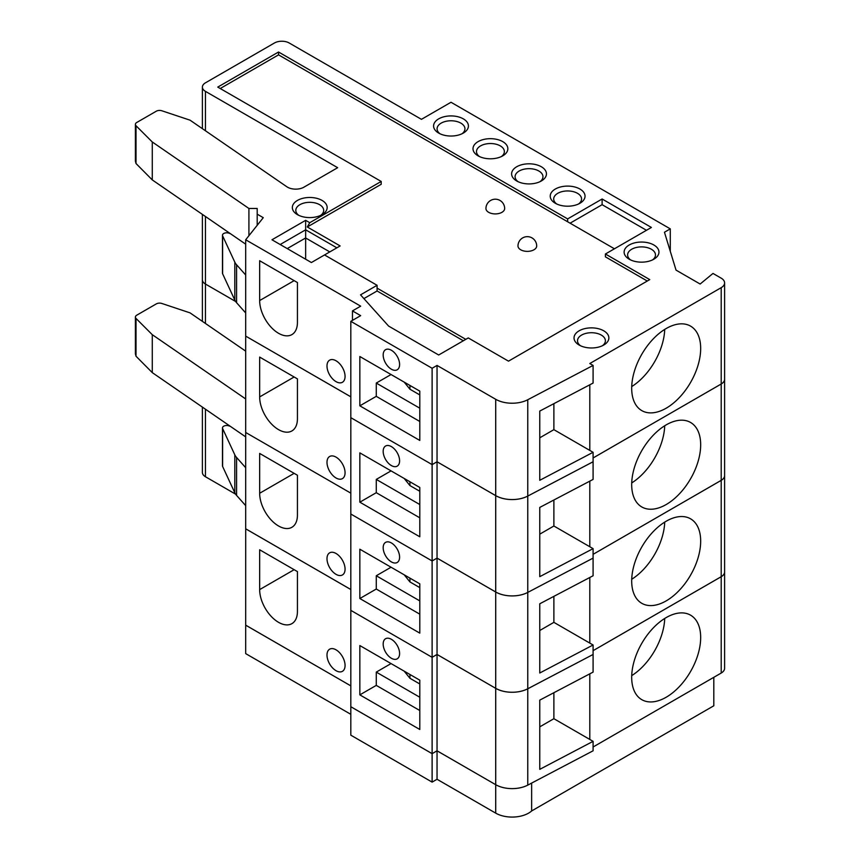 <?xml version="1.0" encoding="UTF-8"?>
<svg xmlns="http://www.w3.org/2000/svg" width="860" height="860" viewBox="0 0 860 860"><rect width="100%" height="100%" fill="white"/><g stroke="black" fill="none" stroke-linecap="round" stroke-linejoin="round"><path stroke-width="1.29" d="M391.386 542.95A11.61 6.708 60 0 1 399.599 557.172A11.61 6.708 60 0 1 391.386 561.913A11.61 6.708 60 0 1 383.173 547.691A11.61 6.708 60 0 1 391.386 542.95M359.846 598.528L419.798 633.132L419.798 583.822L359.846 549.207L359.846 598.528L376.271 589.036L376.271 575.759L391.053 567.224M528.545 784.707A23.231 13.416 180 0 1 495.715 784.696A23.231 13.416 180 0 0 527.771 785.115L593.088 750.801L593.088 741.341L539.768 769.345L539.768 700.126L593.088 672.111L593.088 654.471L527.771 688.763A23.231 13.416 180 0 1 495.715 688.333L437.041 654.449L432.118 657.298L432.118 560.967L350.815 514.022L350.826 417.67L432.118 464.615L432.118 368.273L350.815 321.328L360.673 315.642L352.46 310.901L360.673 306.16L245.691 239.779L263.267 217.677L257.194 214.172L257.194 208.475L248.916 208.475L152.274 141.975L136.02 125.732A4.644 2.688 180 0 1 135.396 124.388A4.644 2.688 180 0 1 136.751 122.485L156.283 111.209A4.644 2.688 180 0 1 161.895 110.79L190.049 120.174L286.821 186.749A11.61 6.708 0 0 0 303.924 187.179L337.668 167.7L205.454 91.364A10.449 6.031 180 0 1 202.39 87.096A10.449 6.031 180 0 1 205.454 82.829L274.437 43A10.449 6.031 180 0 1 289.218 43L421.443 119.336L451.005 102.265L670.284 228.868L664.457 232.232L676.035 270.115L700.137 284.036L712.994 273.437L721.207 278.178A11.61 6.708 180 0 1 724.604 282.918A11.61 6.708 180 0 1 721.207 287.659L589.799 363.533L593.088 365.425L527.771 399.739A23.231 13.416 180 0 1 495.715 399.298L437.041 365.425L432.118 368.273M724.604 282.918L724.604 379.249A11.61 6.708 180 0 1 724.604 379.271L724.604 475.601A11.61 6.708 180 0 1 721.207 480.342A11.61 6.708 180 0 0 724.604 475.623A11.61 6.708 180 0 1 724.604 475.623L724.604 571.954A11.61 6.708 180 0 1 724.604 571.975L724.604 668.306A11.61 6.708 180 0 1 721.207 673.047L593.088 747.007L713.811 677.325L713.811 705.78L531.641 810.958A23.231 13.416 180 0 1 495.715 813.141L495.715 784.696L437.041 750.801L432.118 753.65L432.118 657.32L350.815 610.353L350.815 514.022L432.118 560.946L432.118 464.615L350.815 417.659L350.815 321.328M631.713 579.274A48.784 28.165 120 0 0 664.726 522.117M666.178 521.235A48.784 28.165 -60 0 1 690.569 518.817A48.784 28.165 -60 0 1 698.051 557.904A48.784 28.165 -60 0 1 666.178 600.893A48.784 28.165 -60 0 1 641.786 603.312A48.784 28.165 -60 0 1 634.314 564.225A48.784 28.165 -60 0 1 666.178 521.235M721.207 673.047L721.207 576.716A11.61 6.708 180 0 0 724.604 571.975A11.61 6.708 180 0 1 721.207 576.695L721.207 480.364L593.088 554.334L721.207 480.342L721.207 384.012L593.088 457.961M589.799 577.49L589.799 643.097L553.883 622.35L553.883 596.356M721.207 576.695L593.088 650.665M593.088 365.425L593.088 383.065L539.768 411.069L539.768 480.299L593.088 452.296L593.088 461.755L527.771 496.069L593.088 461.777L593.088 479.418L539.768 507.421L539.768 576.651L593.088 548.637L593.088 558.108L527.771 592.411L593.088 558.118L593.088 575.759L539.768 603.774L539.768 673.004L593.088 644.989L589.799 643.097M527.771 785.115L527.771 688.785L593.088 654.471L593.088 644.989M259.655 493.264L259.655 453.435L297.431 475.247L297.431 515.075A26.714 15.426 60 0 1 291.895 527.298A26.714 15.426 60 0 1 271.308 520.139A26.714 15.426 60 0 1 259.655 493.264L294.142 473.344M336.034 574.34A12.771 7.375 -120 0 0 342.42 574.975A12.771 7.375 -120 0 0 342.42 560.226A12.771 7.375 -120 0 0 329.638 552.84A12.771 7.375 -120 0 0 327.681 563.085A12.771 7.375 -120 0 0 336.034 574.34M350.815 589.498L245.691 528.803L245.691 432.472L350.815 493.145L245.691 432.472L245.691 239.779M527.771 688.763L527.771 592.433A23.231 13.416 180 0 1 495.715 592.003L437.041 558.118L432.118 560.967M527.771 688.785A23.231 13.416 180 0 1 495.715 688.344L437.041 654.471L437.041 558.118M235.619 301.484L205.454 284.058A10.449 6.031 180 0 1 202.39 279.79L202.39 321.361M419.798 600.893L376.271 575.759M376.271 589.036L419.798 614.169M404.2 574.813L409.94 581.93L409.94 578.135M409.94 581.93L419.798 587.616M539.768 630.509L553.883 622.35M245.691 398.954L152.274 334.68L136.02 318.426A4.644 2.688 180 0 1 135.396 317.082A4.644 2.688 180 0 1 136.751 315.19L156.283 303.913A4.644 2.688 180 0 1 161.895 303.483L190.049 312.868L245.691 351.149M245.691 436.891L152.274 372.616L152.274 334.68M152.274 372.616L136.02 356.233L136.02 318.426M135.396 317.082L135.396 353.911L136.02 356.233M245.691 467.722L236.575 457.466A23.231 13.416 180 0 1 234.801 454.811L222.622 428.56A4.203 2.429 180 0 1 222.471 427.925A4.203 2.429 180 0 1 224.589 425.818A4.203 2.429 180 0 1 228.803 425.829L230.394 426.366M245.691 505.648L236.575 495.403A23.231 13.416 180 0 1 234.801 492.748L222.622 466.486A4.203 2.429 180 0 1 222.471 465.862L222.471 427.925M350.815 714.316L245.691 653.621L245.691 625.177L350.815 685.861L245.691 625.155L245.702 528.814M391.386 639.303A11.61 6.708 60 0 1 399.599 653.525A11.61 6.708 60 0 1 391.386 658.265A11.61 6.708 60 0 1 383.173 644.043A11.61 6.708 60 0 1 391.386 639.303M359.846 694.869L419.798 729.484L419.798 680.174L359.846 645.559L359.846 694.869L376.271 685.388L376.271 672.111L391.053 663.576M437.041 750.801L437.041 654.471L432.118 657.32L350.826 610.363L350.815 706.705L432.118 753.65M631.713 675.627A48.784 28.165 120 0 0 664.726 618.458M666.178 617.587A48.784 28.165 -60 0 1 690.569 615.169A48.784 28.165 -60 0 1 698.051 654.256A48.784 28.165 -60 0 1 666.178 697.245A48.784 28.165 -60 0 1 641.786 699.664A48.784 28.165 -60 0 1 634.314 660.566A48.784 28.165 -60 0 1 666.178 617.587M721.207 576.716L593.088 650.676M589.799 673.842L589.799 739.439L553.883 718.702L553.883 692.708M259.655 589.605L259.655 549.776L297.431 571.588L297.431 611.417A26.714 15.426 60 0 1 291.895 623.65A26.714 15.426 60 0 1 271.308 616.491A26.714 15.426 60 0 1 259.655 589.605L294.142 569.696M336.034 670.692A12.771 7.375 -120 0 0 342.42 671.327A12.771 7.375 -120 0 0 342.42 656.567A12.771 7.375 -120 0 0 329.638 649.192A12.771 7.375 -120 0 0 327.681 659.437A12.771 7.375 -120 0 0 336.034 670.692M350.815 589.519L245.691 528.825M593.088 741.341L589.799 739.439M235.597 494.156L205.454 476.741A10.449 6.031 180 0 1 202.39 472.473L202.39 407.092M419.798 697.245L376.271 672.111M376.271 685.388L419.798 710.521M404.2 671.165L409.94 678.271L409.94 674.487M409.94 678.271L419.798 683.969M539.768 726.851L553.883 718.702M245.691 275.017L236.575 264.772A23.231 13.416 180 0 1 234.801 262.117L222.622 235.855A4.203 2.429 180 0 1 222.471 235.231A4.203 2.429 180 0 1 224.589 233.125A4.203 2.429 180 0 1 228.803 233.125L230.394 233.662M245.691 312.954L236.575 302.698A23.231 13.416 180 0 1 234.801 300.043L222.622 273.792A4.203 2.429 180 0 1 222.471 273.157L222.471 235.231M259.655 396.911L259.655 357.083L297.431 378.894L297.431 418.723A26.714 15.426 60 0 1 291.895 430.946A26.714 15.426 60 0 1 271.308 423.797A26.714 15.426 60 0 1 259.655 396.911L294.142 376.992M336.034 477.988A12.771 7.375 -120 0 0 342.42 478.622A12.771 7.375 -120 0 0 342.42 463.873A12.771 7.375 -120 0 0 329.638 456.499A12.771 7.375 -120 0 0 327.681 466.733A12.771 7.375 -120 0 0 336.034 477.988M350.815 396.815L245.691 336.12L350.815 396.793M593.088 548.637L553.883 526.008L553.883 500.004M495.715 813.141L437.041 779.267L437.041 750.823L495.715 784.696L495.715 592.003A23.231 13.416 180 0 0 527.771 592.411L527.771 496.08A23.231 13.416 180 0 1 495.715 495.65L437.041 461.777L432.118 464.615L437.041 461.755L437.041 365.425M527.771 399.739L527.771 496.069A23.231 13.416 180 0 1 495.715 495.629L495.715 591.981L437.041 558.108L437.041 461.777L495.715 495.629L495.715 399.298M437.041 558.108L432.118 560.946M235.597 301.452L205.454 284.047A10.449 6.031 180 0 1 202.39 279.779L202.39 214.398M614.438 248.787L278.543 54.857L278.543 52.008L217.763 87.096L381.195 181.449L309.75 222.708L307.289 226.975L340.141 245.939L324.532 254.947L377.088 285.294L360.534 294.851L388.591 326.069L438.686 354.997L468.259 337.926L508.496 361.157L649.751 279.608L605.408 254.001L651.396 227.448L602.118 198.993L567.632 218.913L278.543 52.008M567.632 221.751L567.632 218.913M278.543 54.857L220.235 88.516M307.289 226.975L381.195 184.298L381.195 181.449M647.29 281.026L605.408 256.839L605.408 254.001M463.325 340.764L377.088 290.981L377.088 288.132L465.787 339.345M377.088 290.981L363.909 298.592M377.088 288.132L377.088 285.294M646.473 230.286L602.118 204.691L602.118 198.993M602.118 204.691L570.094 223.181M556.678 203.971A13.932 8.052 180 0 1 553.689 198.993A13.932 8.052 180 0 1 562.289 191.565A13.932 8.052 180 0 1 577.479 193.306A13.932 8.052 180 0 1 581.564 198.993A13.932 8.052 180 0 1 578.576 203.971M518.075 181.686A13.932 8.052 180 0 1 515.086 176.708A13.932 8.052 180 0 1 523.697 169.28A13.932 8.052 180 0 1 538.887 171.022A13.932 8.052 180 0 1 542.961 176.708A13.932 8.052 180 0 1 539.972 181.686M479.482 156.563A13.932 8.052 180 0 1 476.494 151.586A13.932 8.052 180 0 1 485.094 144.147A13.932 8.052 180 0 1 500.283 145.888A13.932 8.052 180 0 1 504.368 151.586A13.932 8.052 180 0 1 501.38 156.563M298.796 215.355A13.932 8.052 180 0 1 295.808 210.377A13.932 8.052 180 0 1 304.418 202.939A13.932 8.052 180 0 1 319.608 204.691A13.932 8.052 180 0 1 323.683 210.377A13.932 8.052 180 0 1 320.694 215.355M440.062 133.805A13.932 8.052 180 0 1 437.073 128.817A13.932 8.052 180 0 1 445.673 121.389A13.932 8.052 180 0 1 460.863 123.13A13.932 8.052 180 0 1 464.948 128.817A13.932 8.052 180 0 1 461.96 133.805M580.489 345.752A13.932 8.052 180 0 1 577.511 340.764A13.932 8.052 180 0 1 586.111 333.336A13.932 8.052 180 0 1 601.301 335.077A13.932 8.052 180 0 1 605.386 340.764A13.932 8.052 180 0 1 602.398 345.752M520.719 249.787A9.352 5.396 0 0 0 533.952 249.787A9.352 5.396 0 0 0 536.694 245.939A9.352 9.352 0 0 0 527.331 236.661A9.352 9.352 0 0 0 517.978 245.939A9.352 5.396 0 0 0 520.719 249.787M329.788 251.915L305.644 237.973L305.644 229.814L280.188 244.519M305.644 259.215L305.644 237.973L287.251 248.594M336.851 247.83L305.644 229.814L305.644 220.332L309.75 222.708M593.088 452.296L553.883 429.656L553.883 403.662M352.46 320.382L352.46 310.901M670.284 251.292L670.284 228.868M297.431 322.371A26.714 15.426 60 0 1 291.895 334.604A26.714 15.426 60 0 1 271.308 327.445A26.714 15.426 60 0 1 259.655 300.559L259.655 260.731L297.431 282.542L297.431 322.371M589.799 384.785L589.799 450.393M539.768 437.804L553.883 429.656M631.713 386.581A48.784 28.165 120 0 0 664.726 329.412M666.178 328.531A48.784 28.165 -60 0 1 690.569 326.123A48.784 28.165 -60 0 1 698.051 365.21A48.784 28.165 -60 0 1 666.178 408.199A48.784 28.165 -60 0 1 641.786 410.607A48.784 28.165 -60 0 1 634.314 371.52A48.784 28.165 -60 0 1 666.178 328.531M257.194 225.331L257.194 214.172M248.916 235.715L248.916 208.475M245.691 244.186L152.274 179.912L152.274 141.975M152.274 179.912L136.02 163.529L136.02 125.732M135.396 124.388L135.396 161.207L136.02 163.529M359.846 502.175L419.798 536.79L419.798 487.469L359.846 452.865L359.846 502.175L376.271 492.694L376.271 479.418L391.053 470.882M376.271 492.694L419.798 517.817M404.2 478.472L409.94 485.577L409.94 481.783M409.94 485.577L419.798 491.264M419.798 504.54L376.271 479.418M589.799 481.138L589.799 546.745M539.768 534.157L553.883 526.008M631.713 482.933A48.784 28.165 120 0 0 664.726 425.764M666.178 424.883A48.784 28.165 -60 0 1 690.569 422.464A48.784 28.165 -60 0 1 698.051 461.562A48.784 28.165 -60 0 1 666.178 504.54A48.784 28.165 -60 0 1 641.786 506.959A48.784 28.165 -60 0 1 634.314 467.872A48.784 28.165 -60 0 1 666.178 424.883M721.207 287.659L721.207 383.99A11.61 6.708 180 0 0 724.604 379.271A11.61 6.708 180 0 1 721.207 383.99L593.088 457.982M391.386 446.598A11.61 6.708 60 0 1 399.599 460.831A11.61 6.708 60 0 1 391.386 465.572A11.61 6.708 60 0 1 383.173 451.339A11.61 6.708 60 0 1 391.386 446.598M391.386 350.256A11.61 6.708 60 0 1 399.599 364.479A11.61 6.708 60 0 1 391.386 369.219A11.61 6.708 60 0 1 383.173 354.997A11.61 6.708 60 0 1 391.386 350.256M359.846 405.823L419.798 440.438L419.798 391.128L359.846 356.513L359.846 405.823L376.271 396.342L376.271 383.065L391.053 374.53M336.034 381.646A12.771 7.375 -120 0 0 342.42 382.27A12.771 7.375 -120 0 0 342.42 367.521A12.771 7.375 -120 0 0 329.638 360.146A12.771 7.375 -120 0 0 327.681 370.38A12.771 7.375 -120 0 0 336.034 381.646M419.798 408.199L376.271 383.065M376.271 396.342L419.798 421.475M404.2 382.119L409.94 389.225L409.94 385.43M409.94 389.225L419.798 394.923M488.684 212.334A9.352 5.396 0 0 0 498.908 213.495A9.352 5.396 0 0 0 504.659 208.486A9.352 9.352 0 0 0 490.63 200.455A9.352 9.352 0 0 0 485.943 208.486A9.352 5.396 0 0 0 488.684 212.334M324.532 254.947L311.395 262.536L271.975 239.779L305.644 220.332M603.763 330.81A17.426 10.062 180 0 1 603.763 345.032A17.426 10.062 180 0 1 579.124 345.032A17.426 10.062 180 0 1 579.124 330.81A17.426 10.062 180 0 1 603.763 330.81M653.858 244.993A17.426 10.062 180 0 1 653.858 259.215A17.426 10.062 180 0 1 629.219 259.215A17.426 10.062 180 0 1 629.219 244.993A17.426 10.062 180 0 1 653.858 244.993M579.941 189.039A17.426 10.062 180 0 1 579.952 203.261A17.426 10.062 180 0 1 555.313 203.261A17.426 10.062 180 0 1 555.313 189.039A17.426 10.062 180 0 1 579.941 189.039M541.348 166.754A17.426 10.062 180 0 1 541.348 180.976A17.426 10.062 180 0 1 516.71 180.976A17.426 10.062 180 0 1 516.71 166.754A17.426 10.062 180 0 1 541.348 166.754M502.745 141.62A17.426 10.062 180 0 1 502.745 155.853A17.426 10.062 180 0 1 478.106 155.853A17.426 10.062 180 0 1 478.106 141.62A17.426 10.062 180 0 1 502.745 141.62M463.325 118.863A17.426 10.062 180 0 1 463.325 133.085A17.426 10.062 180 0 1 438.686 133.085A17.426 10.062 180 0 1 438.686 118.863A17.426 10.062 180 0 1 463.325 118.863M322.07 200.423A17.426 10.062 180 0 1 322.07 214.645A17.426 10.062 180 0 1 297.431 214.645A17.426 10.062 180 0 1 297.431 200.423A17.426 10.062 180 0 1 322.07 200.423M630.595 259.924A13.932 8.052 180 0 1 627.606 254.947A13.932 8.052 180 0 1 636.207 247.508A13.932 8.052 180 0 1 651.396 249.26A13.932 8.052 180 0 1 655.481 254.947A13.932 8.052 180 0 1 652.493 259.924M531.641 810.958L531.641 783.084M437.041 750.823L432.118 753.672L350.815 706.726L350.815 735.171L432.118 782.116L432.118 753.672M437.041 779.267L432.118 782.116M205.454 323.467L205.454 216.505M236.575 495.403L236.575 457.466M234.801 492.748L234.801 454.811M222.622 466.486L222.622 428.56M205.454 476.741L205.454 409.199M236.575 302.698L236.575 264.772M234.801 300.043L234.801 262.117M222.622 273.792L222.622 235.855M205.454 130.763L205.454 91.364M294.142 280.65L259.655 300.559M202.39 87.096L202.39 128.656"/></g></svg>
